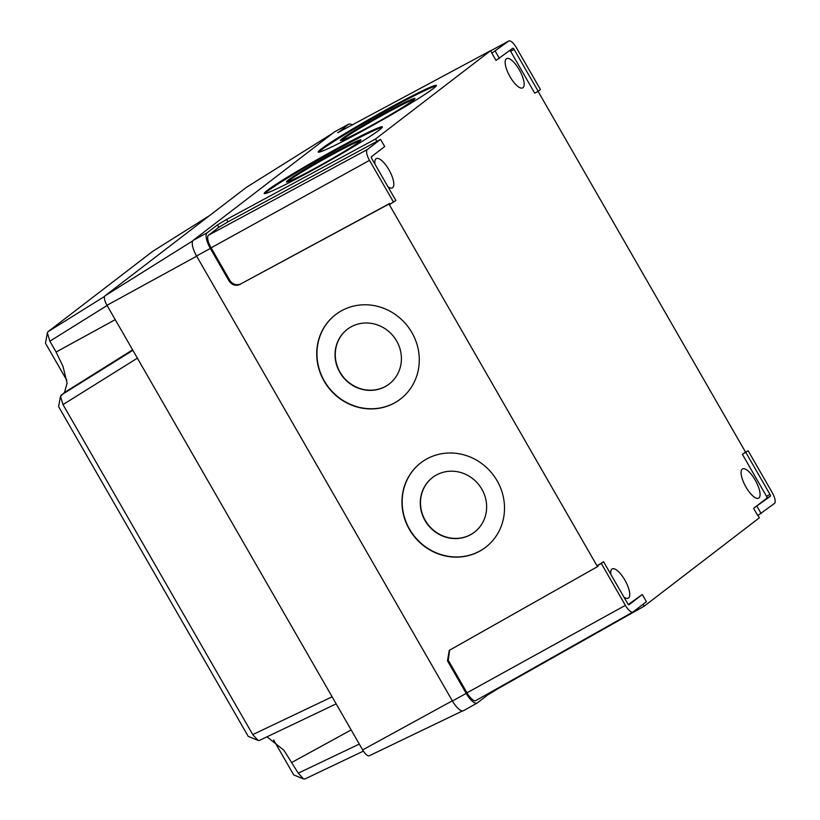 <?xml version="1.0" encoding="UTF-8"?>
<svg xmlns="http://www.w3.org/2000/svg" width="820" height="820" viewBox="0 0 820 820"><rect width="100%" height="100%" fill="white"/><g stroke="black" fill="none" stroke-linecap="round" stroke-linejoin="round"><path stroke-width="1.23" d="M342.319 138.58A42.794 2.214 -29.4 0 0 340.423 140.517A42.794 2.214 -29.4 0 0 372.27 125.06A42.794 2.214 -29.4 0 0 413.075 100.409A42.794 2.214 -29.4 0 0 414.961 98.472A42.794 2.214 -29.4 0 0 383.114 113.929A42.794 2.214 -29.4 0 0 342.319 138.58M414.51 99.21A42.794 2.214 -29.4 0 0 380.019 116.604A42.794 2.214 -29.4 0 0 342.729 139.308A42.794 2.214 -29.4 0 0 341.294 140.507M288.343 180A42.794 2.214 -29.4 0 0 286.457 181.937A42.794 2.214 -29.4 0 0 318.303 166.48A42.794 2.214 -29.4 0 0 359.109 141.829A42.794 2.214 -29.4 0 0 360.995 139.882A42.794 2.214 -29.4 0 0 329.148 155.339A42.794 2.214 -29.4 0 0 288.343 180M360.534 140.62A42.794 2.214 -29.4 0 0 326.053 158.014A42.794 2.214 -29.4 0 0 288.753 180.718A42.794 2.214 -29.4 0 0 287.328 181.927M321.194 149.025A67.845 3.516 -29.4 0 0 318.201 152.1A67.845 3.516 -29.4 0 0 368.682 127.592A67.845 3.516 -29.4 0 0 433.37 88.509A67.845 3.516 -29.4 0 0 436.373 85.434A67.845 3.516 -29.4 0 0 385.882 109.941A67.845 3.516 -29.4 0 0 321.194 149.025M436.158 86.028A67.845 3.516 -29.4 0 0 382.807 112.596A67.845 3.516 -29.4 0 0 321.604 149.752A67.845 3.516 -29.4 0 0 318.816 152.233M267.228 190.445A67.845 3.516 -29.4 0 0 264.224 193.52A67.845 3.516 -29.4 0 0 314.716 169.012A67.845 3.516 -29.4 0 0 379.404 129.929A67.845 3.516 -29.4 0 0 382.397 126.854A67.845 3.516 -29.4 0 0 331.915 151.362A67.845 3.516 -29.4 0 0 267.228 190.445M382.192 127.448A67.845 3.516 -29.4 0 0 328.83 154.016A67.845 3.516 -29.4 0 0 267.638 191.173A67.845 3.516 -29.4 0 0 264.85 193.643M339.818 372.372A34.44 32.41 -127.7 0 0 389.295 383.934A34.44 32.41 -127.7 0 0 396.634 340.997A34.44 32.41 -127.7 0 0 347.157 329.435A34.44 32.41 -127.7 0 0 339.818 372.372M347.27 329.353A34.44 32.41 -127.7 0 0 340.044 372.198A34.44 32.41 -127.7 0 0 389.408 383.842M425.037 520.577A34.44 32.41 -127.7 0 0 474.513 532.139A34.44 32.41 -127.7 0 0 481.863 489.202A34.44 32.41 -127.7 0 0 432.386 477.64A34.44 32.41 -127.7 0 0 425.037 520.577M432.499 477.558A34.44 32.41 -127.7 0 0 425.262 520.403A34.44 32.41 -127.7 0 0 474.626 532.047M324.095 381.095A53.228 50.081 -127.7 0 0 400.56 398.971A53.228 50.081 -127.7 0 0 411.906 332.612A53.228 50.081 -127.7 0 0 335.441 314.747A53.228 50.081 -127.7 0 0 324.095 381.095M335.554 314.665A53.228 50.081 -127.7 0 0 324.32 380.921A53.228 50.081 -127.7 0 0 400.672 398.879M409.323 529.3A53.228 50.081 -127.7 0 0 485.788 547.176A53.228 50.081 -127.7 0 0 497.135 480.827A53.228 50.081 -127.7 0 0 420.67 462.952A53.228 50.081 -127.7 0 0 409.323 529.3M420.783 462.869A53.228 50.081 -127.7 0 0 409.549 529.136A53.228 50.081 -127.7 0 0 485.901 547.083M506.329 58.794A16.697 5.73 61.1 0 0 509.835 76.393A16.697 5.73 61.1 0 0 522.709 87.873A16.697 5.73 61.1 0 0 522.965 87.709A16.697 5.73 61.1 0 0 519.46 70.1A16.697 5.73 61.1 0 0 506.586 58.63A16.697 5.73 61.1 0 0 506.329 58.794M387.983 186.786A16.697 5.73 61.1 0 0 392.38 187.893A16.697 5.73 61.1 0 0 392.636 187.729A16.697 5.73 61.1 0 0 389.131 170.119A16.697 5.73 61.1 0 0 376.257 158.639A16.697 5.73 61.1 0 0 376.001 158.803A16.697 5.73 61.1 0 0 374.945 164.123M623.907 597.073A16.697 5.73 61.1 0 0 628.304 598.169A16.697 5.73 61.1 0 0 628.55 598.005A16.697 5.73 61.1 0 0 625.045 580.396A16.697 5.73 61.1 0 0 612.171 568.926A16.697 5.73 61.1 0 0 611.925 569.09A16.697 5.73 61.1 0 0 610.869 574.4M742.254 469.071A16.697 5.73 61.1 0 0 745.759 486.68A16.697 5.73 61.1 0 0 758.633 498.15A16.697 5.73 61.1 0 0 758.879 497.986A16.697 5.73 61.1 0 0 755.374 480.376A16.697 5.73 61.1 0 0 742.51 468.907A16.697 5.73 61.1 0 0 742.254 469.071M757.998 515.421L759.361 517.799L644.172 606.195L496.817 689.343L487.746 694.919L477.394 702.863A14.463 4.961 -118.9 0 1 477.189 702.996A14.463 4.961 -118.9 0 1 466.211 693.392L447.474 660.797L449.268 650.373L597.493 566.651L388.977 204.036L389.746 203.452L390.166 204.17L395.865 200.49L371.788 158.619A1.732 0.594 -118.9 0 1 371.398 156.743L384.703 146.544L380.582 139.369L367.278 149.578A10.014 3.434 61.1 0 0 369.512 160.361L393.59 202.243M538.074 91.338L745.564 452.168M744.724 452.619L742.428 454.382L766.526 496.295A1.701 0.584 -118.9 0 1 766.905 498.119L753.59 508.338L757.752 515.565L774.48 503.429A10.014 3.434 61.1 0 0 772.245 492.646L748.168 450.764L744.724 452.619M509.958 50.409A1.701 0.584 -118.9 0 1 510.645 51.311L534.742 93.213L538.176 91.276L540.452 89.534L516.374 47.662A10.014 3.434 61.1 0 0 508.789 41A10.014 3.434 61.1 0 0 508.625 41.102L491.867 53.177L496.028 60.413L512.746 48.267A1.732 0.594 -118.9 0 1 512.777 48.257A1.732 0.594 -118.9 0 1 514.089 49.405L538.176 91.276M380.582 139.369L376.903 141.399L375.529 139L490.719 50.604L491.867 53.177M603.582 561.731L601.306 563.473L625.383 605.345A10.014 3.434 61.1 0 0 632.989 611.997A10.014 3.434 61.1 0 0 633.122 611.904L646.426 601.695L642.306 594.531L629.001 604.74A1.732 0.594 -118.9 0 1 627.659 603.602L603.582 561.731L597.841 565.339L598.262 566.066L597.493 566.651M642.306 594.531L628.325 604.473M643.064 604.268L644.172 606.195M240.065 284.468C235.658 286.252 231.998 285.104 229.077 281.004L210.34 248.409A14.463 4.961 -118.9 0 1 207.111 232.829L217.464 224.885L226.607 219.432L227.991 221.83L218.848 227.284L208.495 235.237A11.685 4.008 61.1 0 0 211.099 247.824L229.846 280.419C232.767 284.509 236.426 285.667 240.824 283.884L388.977 204.036M463.73 710.561A14.616 5.012 -118.9 0 1 463.525 710.704A14.616 5.012 -118.9 0 1 452.435 700.997L196.564 256.014A14.616 5.012 -118.9 0 1 193.305 240.28L334.662 131.805A14.616 5.012 -118.9 0 1 334.888 131.651L348.695 124.199A14.463 4.961 61.1 0 0 348.469 124.353L338.26 132.553M352.415 125.111A14.463 4.961 61.1 0 0 348.695 124.199M337.748 132.676L490.719 50.604M375.529 139L226.607 219.432M449.657 650.086L448.232 660.213L466.98 692.808A11.685 4.008 61.1 0 0 475.846 700.567A11.685 4.008 61.1 0 0 476.01 700.464M601.306 563.473L597.841 565.339M376.903 141.399L227.991 221.83M389.746 203.452L240.824 283.884M495.331 51.311L499.452 58.476M748.168 450.764L742.428 454.382M745.892 452.517L769.97 494.388A1.732 0.594 -118.9 0 1 770.359 496.264L753.59 508.338M757.055 506.463L761.175 513.638M336.179 703.867L259.335 740.46L258.023 740.388L252.755 734.607L62.986 404.598L60.475 396.255L64.483 392.524L67.107 383.135L62.996 366.407L56.098 352.036L49.876 341.202L47.355 332.869L47.919 331.772L152.756 251.32L209.715 215.486M363.393 751.12L304.835 779L303.523 778.928L298.255 773.157L283.945 750.3L266.971 736.821M369.451 755.671A8.794 3.013 -118.9 0 1 369.266 755.784A8.794 3.013 -118.9 0 1 362.655 749.91L106.989 305.296A8.794 3.013 -118.9 0 1 105.032 295.825L246.266 187.431A8.794 3.013 -118.9 0 1 246.348 187.38A8.794 3.013 -118.9 0 1 246.441 187.329M45.643 343.508L66.83 380.357M58.753 406.904L248.091 736.165M293.591 774.705L273.583 739.917M210.34 248.409L196.564 256.014M207.111 232.829L193.305 240.28M466.211 693.392L452.435 700.997M348.469 124.353L334.662 131.805M625.383 605.345L466.98 692.808M487.746 694.919L487.285 694.12M448.232 660.213L447.474 660.797M369.512 160.361L211.099 247.824M367.278 149.578L208.495 235.237M229.077 281.004L229.846 280.419M218.848 227.284L217.464 224.885M508.625 41.102L490.79 50.727L508.789 41M514.089 49.405L510.645 51.311M769.97 494.388L766.526 496.295M770.359 496.264L766.905 498.119M292.022 762.313L351.165 729.933M252.755 734.607L332.131 696.816M137.401 358.166L62.986 404.598M61.039 395.168L132.891 350.335M64.483 392.524L132.604 349.843M56.098 352.036L115.241 319.646M107.102 305.491L49.876 341.202M47.919 331.772L104.611 296.399M209.674 215.516L152.756 251.32M298.255 773.157L359.303 744.088M362.655 749.91L452.332 700.803M106.989 305.296L196.656 256.188M105.032 295.825L192.823 240.813M246.266 187.431L332.858 133.188M477.189 702.996L463.525 710.704M632.989 611.997L475.846 700.567M369.266 755.784L462.531 710.93M246.348 187.38L332.92 133.137M303.523 778.928L293.827 774.972M258.023 740.388L248.337 736.432M60.475 396.255L58.64 406.515M47.355 332.869L45.52 343.129"/></g></svg>
